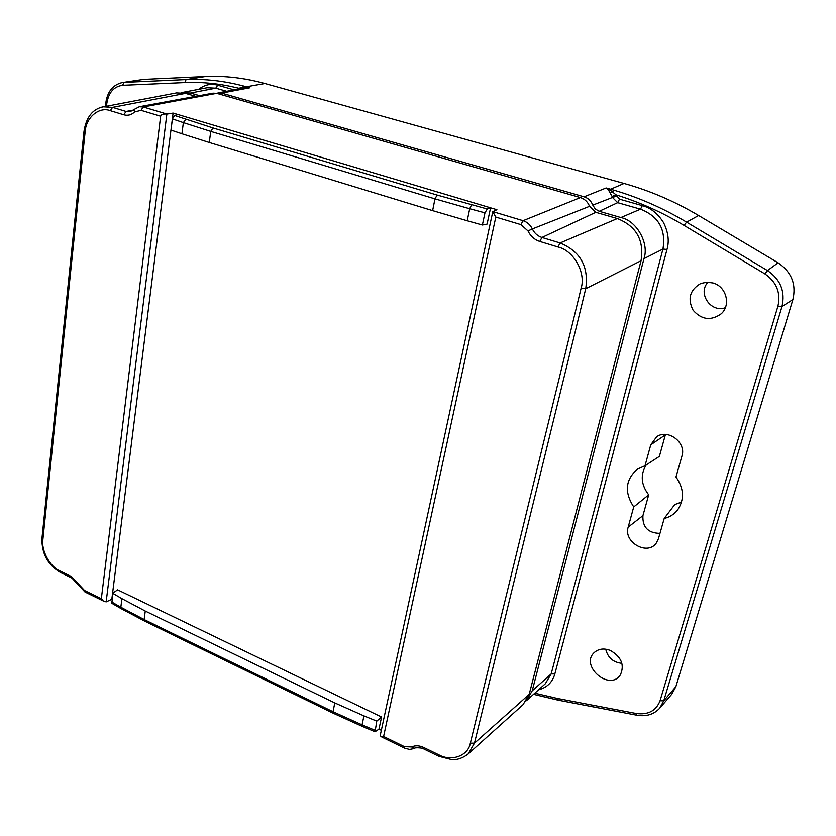 <?xml version="1.0" encoding="UTF-8"?>
<svg xmlns="http://www.w3.org/2000/svg" width="836" height="836" viewBox="0 0 836 836"><rect width="100%" height="100%" fill="white"/><g stroke="black" fill="none" stroke-linecap="round" stroke-linejoin="round"><path stroke-width="1.25" d="M675.854 686.69L671.716 694.277L659.74 708.176L663.753 700.798L781.973 306.561L792.883 299.56L675.854 686.69L663.753 700.798L660.043 700.777C656.124 710.799 648.213 715.041 636.3 713.505L557.696 698.52L558.302 700.192L636.823 715.208L636.3 713.505M105.441 106.371L105.817 102.828C107.457 91.49 112.975 84.729 122.359 82.545L143.761 79.368L205.353 76.525C224.853 75.616 244.708 77.947 264.928 83.506L624.032 183.45C649.708 190.587 674.579 201.277 698.624 215.51L778.086 262.807C791.493 271.982 796.426 284.23 792.883 299.56M624.032 183.45L610.646 189.229L613.854 190.159C638.861 197.495 663.115 208.154 686.607 222.136L698.624 215.51M216.587 93.287L221.509 93.089L584.103 196.805L606.121 187.964L610.019 189.845L610.646 189.229L606.121 187.964L608.503 190.054L612.088 196.429L615.986 194.83L610.019 189.845L608.503 190.054M205.353 76.525L186.104 79.577C204.987 78.72 224.236 80.883 243.84 86.077L249.922 87.759L221.509 93.089M778.086 262.807L767.469 270.561L686.607 222.136L684.047 225.386C662.06 212.26 639.373 202.072 615.986 194.83L619.497 199.167L617.679 202.667L599.234 211.289L620.876 217.548C636.645 220.641 649.384 243.276 643.971 258.648L532.218 690.808L526.44 700.683L545.323 683.743L551.185 673.9L532.218 690.808M264.928 83.506L246.369 86.766L245.565 87.237L249.922 87.759L244.645 87.916M612.088 196.429L612.464 197.474L592.787 205.113C591.094 200.901 588.21 198.132 584.103 196.805M592.787 205.113L595.305 209.01L599.234 211.289M181.36 92.629L190.43 93.036L199.48 95.649M245.512 87.79L245.565 87.237L242.492 87.331L238.824 88.25C220.464 83.673 202.448 81.782 184.766 82.565L186.104 79.577L124 82.377L122.631 85.293L184.766 82.565M534.789 693.19L557.696 698.52M628.181 527.108C623.196 542.083 647.346 556.003 656.27 543.097L658.434 538.76L664.202 518.456C669.709 517.118 674.171 514.286 677.578 509.981C684.579 499.531 684.047 488.537 675.979 477.001L681.957 455.954C686.513 442.578 667.974 428.596 656.678 436.737L650.753 444.815L645.016 465.725L637.575 469.059C625.422 479.467 624.137 492.09 633.719 506.929L628.181 527.108L642.926 515.624C642.361 527.161 648.046 533.075 659.97 533.358M610.416 650.481C604.219 648.088 598.942 648.673 594.595 652.247C579.233 665.205 609.423 691.905 620.375 674.871C624.743 665.048 621.43 656.918 610.416 650.481M713.003 282.976L706.754 282.192L700.693 283.529C689.899 289.883 687.359 298.765 693.075 310.198C701.582 319.843 710.955 321.055 721.186 313.813C731.218 305.077 726.306 286.424 713.003 282.976M538.488 689.867C547.037 687.579 552.481 682.27 554.843 673.952L666.982 249.473C669.427 241.029 668.257 232.021 663.45 222.46C657.702 213.441 650.659 207.83 642.309 205.635L619.497 199.167M554.843 673.952L551.185 673.9L662.948 249.055C666.135 229.597 658.643 216.294 640.501 209.167L620.876 217.548M226.713 91.281L215.761 88.167L207.15 87.717L181.621 92.577M238.041 89.17L238.824 88.25L239.242 88.95M198.571 89.347C204.757 84.655 211.132 83.276 217.694 85.199L234.205 89.88M664.202 518.456L674.756 504.568L681.57 502.07M642.926 515.624L648.694 494.849L633.719 506.929M645.016 465.725L659.374 456.383L665.341 434.887L650.753 444.815M646.165 464.983C640.209 474.785 641.055 484.744 648.694 494.849M605.724 649.164C607.793 657.671 613.185 662.384 621.911 663.324M708.04 282.181C697.287 293.091 710.809 313.124 725.334 307.721M195.76 96.339L185.529 93.371L176.532 92.9L101.365 107.227M617.344 218.551L560.099 242.962C580.362 251.375 588.91 266.632 585.722 288.723L474.472 743.162L468.118 754.03L523.054 704.664L529.188 694.35L641.034 260.727C644.274 240.214 636.374 226.159 617.344 218.551L595.817 212.313L589.547 206.314C587.771 201.894 584.719 198.978 580.393 197.568L216.743 93.329L212.992 93.151L139.309 106.736L143.249 106.966L166.949 114.062L173.094 113.079L496.918 209.711L492.78 211.665L495.8 217.078L383.599 736.485L381.895 737.08L380.171 735.711L492.78 211.665M216.743 93.329L143.249 106.966L141.012 110.321L134.512 112.003L134.178 109.453L130.05 111.7L126.037 111.449L112.557 107.363L110.321 110.676C99.108 106.224 85.753 117.698 85.136 131.889L84.018 131.21C86.223 117.207 92.597 109.067 103.173 106.799L112.557 107.363L185.529 93.371M482.372 225.009L487.095 224.09L490.586 207.819L487.252 208.99L484.974 212.835L482.372 225.009L467.209 220.756L469.717 208.739L434.971 198.863L437.134 195.06L487.252 208.99M589.547 206.314L532.354 228.939C530.306 224.811 527.213 222.052 523.075 220.694L580.393 197.568M438.931 756.329L438.858 754.824L423.768 747.509L423.862 749.014L438.931 756.329L451.962 759.652C452.516 759.642 459.466 760.603 468.097 754.03L466.018 755.692M381.331 730.309L378.969 729.159L381.571 717.016L117.625 589.84L112.609 593.246L121.931 598.66L120.833 607.208L144.126 619.528L144.544 621.043L333.24 713.233L333.041 711.729L362.072 724.864L362.134 726.317L333.271 713.244M111.857 599.245L106.151 601.889L103.33 600.98L101.344 598.712L160.637 116.225C161.16 114.49 163.229 113.78 166.866 114.072L166.949 114.062M84.018 131.2L41.946 538.447L42.887 539.544C41.048 550.349 50.035 566.975 59.868 570.925L60.391 572.461L72.011 578.115L71.499 576.568L59.868 570.925M174.536 115.452L212.971 127.939L210.766 131.398L183.366 122.62L181.924 133.76L170.993 130.092L172.404 118.879L174.536 115.452L178.172 114.605M641.034 260.727L585.722 288.723L581.104 288.295C586.13 272.735 573.653 250.466 557.978 246.975L560.099 242.962L541.947 237.466C537.642 236.055 534.444 233.213 532.354 228.939L528.007 230.935L520.933 224.633L523.075 220.694L492.843 211.633M438.858 754.824C451.367 761.899 468.264 755.848 470.334 743.173L474.472 743.162L529.188 694.35M404.561 748.147L404.415 746.642L411.646 746.966L414.708 748.304M374.831 730.204L362.072 724.864L363.942 715.877L376.775 721.102L375.061 731.73L378.959 729.17M85.011 592.024L78.877 585.524L79.629 585.263L84.54 590.509L85.032 592.034L103.33 600.98M121.366 608.775L111.919 603.341L112.609 593.246M166.866 114.072L106.151 601.889M432.63 210.63L209.251 142.475L210.766 131.398L434.971 198.863L432.63 210.63L467.209 220.756M181.924 133.76L209.251 142.475M145.276 611.043L334.787 702.909L333.041 711.729L144.126 619.528L145.276 611.043L121.931 598.66M363.942 715.877L334.787 702.909M173.094 113.079L111.815 599.224M376.775 721.102L381.571 717.016M684.047 225.386L764.919 273.905L767.469 270.561C780.573 279.558 785.412 291.565 781.973 306.561L777.929 306.185L660.043 700.777M143.761 79.368L122.359 82.545M764.919 273.905C776.571 282.014 780.908 292.767 777.929 306.185M610.113 192.343L612.704 191.695L613.854 190.159M243.84 86.077L242.492 87.331L242.565 88.323M105.817 102.828L106.82 103.392C108.586 92.514 113.853 86.474 122.631 85.293M106.517 106.162L106.82 103.392M642.309 205.635L640.501 209.167L617.679 202.667L612.464 197.474L616.445 196.136M666.982 249.473L662.948 249.055L643.971 258.648M217.694 85.199L215.761 88.167L190.43 93.036M110.321 110.676L123.801 114.783L126.037 111.449L133.405 110.153M557.978 246.975L539.816 241.447L541.947 237.466L595.817 212.313M42.887 539.544L85.136 131.889M139.319 106.736L134.251 109.391M212.971 127.939L437.134 195.06M141.012 110.321L160.637 116.225M495.8 217.078L520.933 224.633M581.104 288.295L470.334 743.173M404.54 748.136L409.598 749.453L414.405 748.492M101.344 598.712L84.54 590.509M404.415 746.642L383.599 736.485M71.499 576.568L79.629 585.263M134.512 112.003C131.388 114.971 127.814 115.901 123.801 114.783M471.546 204.799L469.717 208.739L484.974 212.835M172.404 118.879L183.366 122.62L185.832 119.287M411.646 746.966C415.273 745.263 419.306 745.44 423.768 747.509M539.816 241.447C534.507 239.713 530.567 236.201 528.007 230.935M144.534 621.033L121.324 608.744L120.833 607.208L111.522 601.857M636.823 715.208C646.249 716.797 653.888 714.456 659.74 708.176M217.935 92.911L244.729 87.926M558.291 700.192L533.514 694.329M41.946 538.468C41.633 553.547 47.777 564.875 60.37 572.451M404.54 748.147L381.895 737.08M423.862 749.014C423.852 747.938 414.123 747.165 414.457 748.471M375.04 731.73L362.145 726.317M78.877 585.524L72.011 578.115"/></g></svg>
